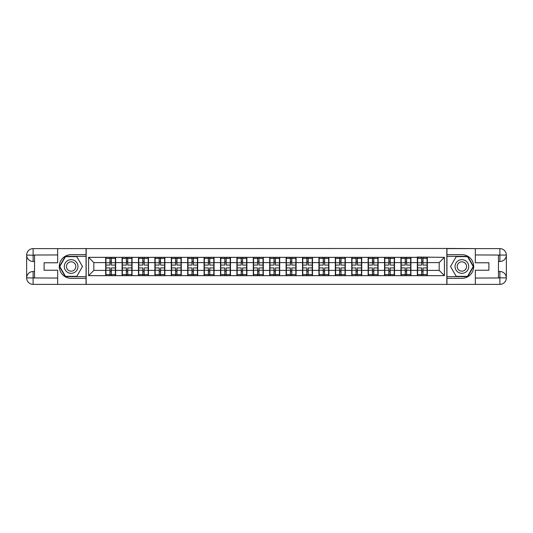 <?xml version="1.0" encoding="UTF-8"?>
<svg xmlns="http://www.w3.org/2000/svg" width="533" height="533" viewBox="0 0 533 533"><rect width="100%" height="100%" fill="white"/><g stroke="black" fill="none" stroke-linecap="round" stroke-linejoin="round"><path stroke-width="0.8" d="M54.832 284.375L478.168 284.375M478.168 248.625L446.834 248.465L446.834 284.535M446.834 248.465L54.832 248.625M86.166 284.535L86.166 248.465M439.159 270.391L439.159 262.609L427.326 262.609L427.326 270.391L439.159 270.391L444.415 275.648L444.415 257.352L417.339 257.039L417.339 262.609L410.923 262.609L410.923 270.391L417.339 270.391L417.339 262.609M444.415 275.648L88.585 275.648L88.585 257.352L105.674 257.352L105.674 262.609L93.841 262.609L93.841 270.391L105.674 270.391L105.674 262.609M417.339 257.352L105.674 257.352M417.339 270.391L417.339 275.648M410.923 270.391L410.923 275.648M410.923 257.352L410.923 262.609M394.52 270.391L400.936 270.391L400.936 262.609L394.52 262.609L394.52 275.648M400.936 270.391L400.936 275.648M400.936 257.352L400.936 262.609M394.52 257.352L394.52 262.609M378.117 270.391L384.533 270.391L384.533 262.609L378.117 262.609L378.117 275.648M384.533 270.391L384.533 275.648M384.533 257.352L384.533 262.609M378.117 257.352L378.117 262.609M361.714 270.391L368.13 270.391L368.13 262.609L361.714 262.609L361.714 275.648M368.13 270.391L368.13 275.648M368.13 257.352L368.13 262.609M361.714 257.352L361.714 262.609M345.311 270.391L351.727 270.391L351.727 262.609L345.311 262.609L345.311 275.648M351.727 270.391L351.727 275.648M351.727 257.352L351.727 262.609M345.311 257.352L345.311 262.609M328.908 270.391L335.324 270.391L335.324 262.609L328.908 262.609L328.908 275.648M335.324 270.391L335.324 275.648M335.324 257.352L335.324 262.609M328.908 257.352L328.908 262.609M312.505 270.391L318.921 270.391L318.921 262.609L312.505 262.609L312.505 275.648M318.921 270.391L318.921 275.648M318.921 257.352L318.921 262.609M312.505 257.352L312.505 262.609M296.101 270.391L302.517 270.391L302.517 262.609L296.101 262.609L296.101 275.648M302.517 270.391L302.517 275.648M302.517 257.352L302.517 262.609M296.101 257.352L296.101 262.609M279.698 270.391L286.108 270.391L286.108 262.609L279.698 262.609L279.698 275.648M286.108 270.391L286.108 275.648M286.108 257.352L286.108 262.609M279.698 257.352L279.698 262.609M263.295 270.391L269.705 270.391L269.705 262.609L263.295 262.609L263.295 275.648M269.705 270.391L269.705 275.648M269.705 257.352L269.705 262.609M263.295 257.352L263.295 262.609M246.892 270.391L253.302 270.391L253.302 262.609L246.892 262.609L246.892 275.648M253.302 270.391L253.302 275.648M253.302 257.352L253.302 262.609M246.892 257.352L246.892 262.609M230.483 270.391L236.899 270.391L236.899 262.609L230.483 262.609L230.483 275.648M236.899 270.391L236.899 275.648M236.899 257.352L236.899 262.609M230.483 257.352L230.483 262.609M214.079 270.391L220.495 270.391L220.495 262.609L214.079 262.609L214.079 275.648M220.495 270.391L220.495 275.648M220.495 257.352L220.495 262.609M214.079 257.352L214.079 262.609M197.676 270.391L204.092 270.391L204.092 262.609L197.676 262.609L197.676 275.648M204.092 270.391L204.092 275.648M204.092 257.352L204.092 262.609M197.676 257.352L197.676 262.609M181.273 270.391L187.689 270.391L187.689 262.609L181.273 262.609L181.273 275.648M187.689 270.391L187.689 275.648M187.689 257.352L187.689 262.609M181.273 257.352L181.273 262.609M164.87 270.391L171.286 270.391L171.286 262.609L164.87 262.609L164.87 275.648M171.286 270.391L171.286 275.648M171.286 257.352L171.286 262.609M164.87 257.352L164.87 262.609M148.467 270.391L154.883 270.391L154.883 262.609L148.467 262.609L148.467 275.648M154.883 270.391L154.883 275.648M154.883 257.352L154.883 262.609M148.467 257.352L148.467 262.609M132.064 270.391L138.48 270.391L138.48 262.609L132.064 262.609L132.064 275.648M138.48 270.391L138.48 275.648M138.48 257.352L138.48 262.609M132.064 257.352L132.064 262.609M115.661 270.391L122.077 270.391L122.077 262.609L115.661 262.609L115.661 275.648M122.077 270.391L122.077 275.648M122.077 257.352L122.077 262.609M115.661 257.352L115.661 262.609M105.674 270.391L105.674 275.648M93.841 270.391L88.585 275.648M88.585 257.352L93.841 262.609M427.326 270.391L427.326 275.648M427.326 257.352L427.326 262.609M444.415 257.352L439.159 262.609M105.934 262.769L109.985 262.769L109.985 257.299L105.934 257.299L105.934 267.919L109.985 267.919L109.985 270.231L111.35 270.218L111.35 267.919L115.394 267.919L115.394 257.299L111.35 257.299L111.35 258.452L115.394 258.452M109.985 261.25L111.35 261.25M111.35 258.612L109.985 258.612M105.934 265.081L109.985 265.081L109.985 262.769L111.35 262.782L111.35 265.081L115.394 265.081M105.934 258.452L109.985 258.452M109.985 274.388L111.35 274.388M109.985 271.75L111.35 271.75M105.934 275.701L109.985 275.701L109.985 274.548L105.934 274.548L105.934 275.701M105.934 267.919L105.934 270.231L109.985 270.231L109.985 274.548M105.934 270.231L105.934 274.548M115.394 267.919L115.394 275.701L111.35 275.701L111.35 274.548L115.394 274.548M115.394 270.231L111.35 270.231L111.35 274.548M115.394 262.769L111.35 262.769L111.35 258.452M122.337 262.769L126.388 262.769L126.388 257.299L122.337 257.299L122.337 267.919L126.388 267.919L126.388 270.231L127.753 270.218L127.753 267.919L131.804 267.919L131.804 257.299L127.753 257.299L127.753 258.452L131.804 258.452M126.388 261.25L127.753 261.25M127.753 258.612L126.388 258.612M122.337 265.081L126.388 265.081L126.388 262.769L127.753 262.782L127.753 265.081L131.804 265.081M122.337 258.452L126.388 258.452M126.388 274.388L127.753 274.388M126.388 271.75L127.753 271.75M122.337 275.701L126.388 275.701L126.388 274.548L122.337 274.548L122.337 275.701M122.337 267.919L122.337 270.231L126.388 270.231L126.388 274.548M122.337 270.231L122.337 274.548M131.804 267.919L131.804 275.701L127.753 275.701L127.753 274.548L131.804 274.548M131.804 270.231L127.753 270.231L127.753 274.548M131.804 262.769L127.753 262.769L127.753 258.452M138.74 262.769L142.791 262.769L142.791 257.299L138.74 257.299L138.74 267.919L142.791 267.919L142.791 270.231L144.157 270.218L144.157 267.919L148.207 267.919L148.207 257.299L144.157 257.299L144.157 258.452L148.207 258.452M142.791 261.25L144.157 261.25M144.157 258.612L142.791 258.612M138.74 265.081L142.791 265.081L142.791 262.769L144.157 262.782L144.157 265.081L148.207 265.081M138.74 258.452L142.791 258.452M142.791 274.388L144.157 274.388M142.791 271.75L144.157 271.75M138.74 275.701L142.791 275.701L142.791 274.548L138.74 274.548L138.74 275.701M138.74 267.919L138.74 270.231L142.791 270.231L142.791 274.548M138.74 270.231L138.74 274.548M148.207 267.919L148.207 275.701L144.157 275.701L144.157 274.548L148.207 274.548M148.207 270.231L144.157 270.231L144.157 274.548M148.207 262.769L144.157 262.769L144.157 258.452M155.143 262.769L159.194 262.769L159.194 257.299L155.143 257.299L155.143 267.919L159.194 267.919L159.194 270.231L160.56 270.218L160.56 267.919L164.61 267.919L164.61 257.299L160.56 257.299L160.56 258.452L164.61 258.452M159.194 261.25L160.56 261.25M160.56 258.612L159.194 258.612M155.143 265.081L159.194 265.081L159.194 262.769L160.56 262.782L160.56 265.081L164.61 265.081M155.143 258.452L159.194 258.452M159.194 274.388L160.56 274.388M159.194 271.75L160.56 271.75M155.143 275.701L159.194 275.701L159.194 274.548L155.143 274.548L155.143 275.701M155.143 267.919L155.143 270.231L159.194 270.231L159.194 274.548M155.143 270.231L155.143 274.548M164.61 267.919L164.61 275.701L160.56 275.701L160.56 274.548L164.61 274.548M164.61 270.231L160.56 270.231L160.56 274.548M164.61 262.769L160.56 262.769L160.56 258.452M171.546 262.769L175.597 262.769L175.597 257.299L171.546 257.299L171.546 267.919L175.597 267.919L175.597 270.231L176.963 270.218L176.963 267.919L181.013 267.919L181.013 257.299L176.963 257.299L176.963 258.452L181.013 258.452M175.597 261.25L176.963 261.25M176.963 258.612L175.597 258.612M171.546 265.081L175.597 265.081L175.597 262.769L176.963 262.782L176.963 265.081L181.013 265.081M171.546 258.452L175.597 258.452M175.597 274.388L176.963 274.388M175.597 271.75L176.963 271.75M171.546 275.701L175.597 275.701L175.597 274.548L171.546 274.548L171.546 275.701M171.546 267.919L171.546 270.231L175.597 270.231L175.597 274.548M171.546 270.231L171.546 274.548M181.013 267.919L181.013 275.701L176.963 275.701L176.963 274.548L181.013 274.548M181.013 270.231L176.963 270.231L176.963 274.548M181.013 262.769L176.963 262.769L176.963 258.452M187.949 262.769L192 262.769L192 257.299L187.949 257.299L187.949 267.919L192 267.919L192 270.231L193.366 270.218L193.366 267.919L197.417 267.919L197.417 257.299L193.366 257.299L193.366 258.452L197.417 258.452M192 261.25L193.366 261.25M193.366 258.612L192 258.612M187.949 265.081L192 265.081L192 262.769L193.366 262.782L193.366 265.081L197.417 265.081M187.949 258.452L192 258.452M192 274.388L193.366 274.388M192 271.75L193.366 271.75M187.949 275.701L192 275.701L192 274.548L187.949 274.548L187.949 275.701M187.949 267.919L187.949 270.231L192 270.231L192 274.548M187.949 270.231L187.949 274.548M197.417 267.919L197.417 275.701L193.366 275.701L193.366 274.548L197.417 274.548M197.417 270.231L193.366 270.231L193.366 274.548M197.417 262.769L193.366 262.769L193.366 258.452M67.711 272.416A6.836 6.836 0 0 0 77.045 269.918A6.836 6.836 0 0 0 74.547 260.584A6.836 6.836 0 0 0 65.213 263.082A6.836 6.836 0 0 0 67.711 272.416M68.79 270.551A4.677 4.677 0 0 0 75.18 268.839A4.677 4.677 0 0 0 73.467 262.449A4.677 4.677 0 0 0 67.078 264.161A4.677 4.677 0 0 0 68.79 270.551M65.452 256.666L76.805 256.666L82.482 266.5L76.805 276.334L65.452 276.334L59.776 266.5L65.452 256.666M458.453 272.416A6.836 6.836 0 0 0 467.787 269.918A6.836 6.836 0 0 0 465.289 260.584A6.836 6.836 0 0 0 455.955 263.082A6.836 6.836 0 0 0 458.453 272.416M459.533 270.551A4.677 4.677 0 0 0 465.922 268.839A4.677 4.677 0 0 0 464.21 262.449A4.677 4.677 0 0 0 457.82 264.161A4.677 4.677 0 0 0 459.533 270.551M456.195 256.666L467.548 256.666L473.224 266.5L467.548 276.334L456.195 276.334L450.518 266.5L456.195 256.666M34.538 261.503L33.119 261.503A6.469 6.469 0 0 1 26.65 255.094A6.469 6.469 0 0 1 33.119 248.625L86.06 248.625L86.06 254.667L71.129 254.667A11.833 11.833 0 0 0 59.296 266.5A11.833 11.833 0 0 0 71.129 278.333L86.06 278.333L86.06 284.375L33.119 284.375A6.469 6.469 0 0 1 26.65 277.906A6.469 6.469 0 0 1 33.119 271.497L34.538 271.497M86.06 278.333L86.06 254.667M57.671 248.625L57.671 262.769L44.106 262.769L44.106 270.231L57.671 270.231L57.671 284.375M33.119 261.503A6.469 6.469 0 0 1 26.65 255.094L33.119 255.194L33.119 261.503A6.469 6.469 0 0 1 26.65 255.094L26.65 277.906L57.671 278.066M33.119 278.066L33.119 284.375A6.469 6.469 0 0 1 26.65 277.906A6.469 6.469 0 0 1 33.119 271.497L33.119 277.806L34.538 277.806L34.538 255.194L33.119 255.194M86.06 256.353L65.273 256.353L59.41 266.5L65.273 276.647L86.06 276.647M498.462 271.497L499.881 271.497A6.469 6.469 0 0 1 506.35 277.906A6.469 6.469 0 0 1 499.881 284.375L446.94 284.375L446.94 278.333L461.871 278.333A11.833 11.833 0 0 0 473.704 266.5A11.833 11.833 0 0 0 461.871 254.667L446.94 254.667L446.94 248.625L499.881 248.625A6.469 6.469 0 0 1 506.35 255.094A6.469 6.469 0 0 1 499.881 261.503L498.462 261.503M446.94 254.667L446.94 278.333M475.329 284.375L475.329 270.231L488.894 270.231L488.894 262.769L475.329 262.769L475.329 248.625M499.881 271.497A6.469 6.469 0 0 1 506.35 277.906L499.881 277.806L499.881 271.497A6.469 6.469 0 0 1 506.35 277.906L506.35 255.094L475.329 254.934M499.881 254.934L499.881 248.625A6.469 6.469 0 0 1 506.35 255.094A6.469 6.469 0 0 1 499.881 261.503L499.881 255.194L498.462 255.194L498.462 277.806L499.881 277.806M446.94 276.647L467.727 276.647L473.59 266.5L467.727 256.353L446.94 256.353M204.359 262.769L208.403 262.769L208.403 257.299L204.359 257.299L204.359 267.919L208.403 267.919L208.403 270.231L209.769 270.218L209.769 267.919L213.82 267.919L213.82 257.299L209.769 257.299L209.769 258.452L213.82 258.452M208.403 261.25L209.769 261.25M209.769 258.612L208.403 258.612M204.359 265.081L208.403 265.081L208.403 262.769L209.769 262.782L209.769 265.081L213.82 265.081M204.359 258.452L208.403 258.452M208.403 274.388L209.769 274.388M208.403 271.75L209.769 271.75M204.359 275.701L208.403 275.701L208.403 274.548L204.359 274.548L204.359 275.701M204.359 267.919L204.359 270.231L208.403 270.231L208.403 274.548M204.359 270.231L204.359 274.548M213.82 267.919L213.82 275.701L209.769 275.701L209.769 274.548L213.82 274.548M213.82 270.231L209.769 270.231L209.769 274.548M213.82 262.769L209.769 262.769L209.769 258.452M220.762 262.769L224.806 262.769L224.806 257.299L220.762 257.299L220.762 267.919L224.806 267.919L224.806 270.231L226.172 270.218L226.172 267.919L230.223 267.919L230.223 257.299L226.172 257.299L226.172 258.452L230.223 258.452M224.806 261.25L226.172 261.25M226.172 258.612L224.806 258.612M220.762 265.081L224.806 265.081L224.806 262.769L226.172 262.782L226.172 265.081L230.223 265.081M220.762 258.452L224.806 258.452M224.806 274.388L226.172 274.388M224.806 271.75L226.172 271.75M220.762 275.701L224.806 275.701L224.806 274.548L220.762 274.548L220.762 275.701M220.762 267.919L220.762 270.231L224.806 270.231L224.806 274.548M220.762 270.231L220.762 274.548M230.223 267.919L230.223 275.701L226.172 275.701L226.172 274.548L230.223 274.548M230.223 270.231L226.172 270.231L226.172 274.548M230.223 262.769L226.172 262.769L226.172 258.452M237.165 262.769L241.209 262.769L241.209 257.299L237.165 257.299L237.165 267.919L241.209 267.919L241.209 270.231L242.575 270.218L242.575 267.919L246.626 267.919L246.626 257.299L242.575 257.299L242.575 258.452L246.626 258.452M241.209 261.25L242.575 261.25M242.575 258.612L241.209 258.612M237.165 265.081L241.209 265.081L241.209 262.769L242.575 262.782L242.575 265.081L246.626 265.081M237.165 258.452L241.209 258.452M241.209 274.388L242.575 274.388M241.209 271.75L242.575 271.75M237.165 275.701L241.209 275.701L241.209 274.548L237.165 274.548L237.165 275.701M237.165 267.919L237.165 270.231L241.209 270.231L241.209 274.548M237.165 270.231L237.165 274.548M246.626 267.919L246.626 275.701L242.575 275.701L242.575 274.548L246.626 274.548M246.626 270.231L242.575 270.231L242.575 274.548M246.626 262.769L242.575 262.769L242.575 258.452M253.568 262.769L257.612 262.769L257.612 257.299L253.568 257.299L253.568 267.919L257.612 267.919L257.612 270.231L258.985 270.218L258.985 267.919L263.029 267.919L263.029 257.299L258.985 257.299L258.985 258.452L263.029 258.452M257.612 261.25L258.985 261.25M258.985 258.612L257.612 258.612M253.568 265.081L257.612 265.081L257.612 262.769L258.985 262.782L258.985 265.081L263.029 265.081M253.568 258.452L257.612 258.452M257.612 274.388L258.985 274.388M257.612 271.75L258.985 271.75M253.568 275.701L257.612 275.701L257.612 274.548L253.568 274.548L253.568 275.701M253.568 267.919L253.568 270.231L257.612 270.231L257.612 274.548M253.568 270.231L253.568 274.548M263.029 267.919L263.029 275.701L258.985 275.701L258.985 274.548L263.029 274.548M263.029 270.231L258.985 270.231L258.985 274.548M263.029 262.769L258.985 262.769L258.985 258.452M269.971 262.769L274.015 262.769L274.015 257.299L269.971 257.299L269.971 267.919L274.015 267.919L274.015 270.231L275.388 270.218L275.388 267.919L279.432 267.919L279.432 257.299L275.388 257.299L275.388 258.452L279.432 258.452M274.015 261.25L275.388 261.25M275.388 258.612L274.015 258.612M269.971 265.081L274.015 265.081L274.015 262.769L275.388 262.782L275.388 265.081L279.432 265.081M269.971 258.452L274.015 258.452M274.015 274.388L275.388 274.388M274.015 271.75L275.388 271.75M269.971 275.701L274.015 275.701L274.015 274.548L269.971 274.548L269.971 275.701M269.971 267.919L269.971 270.231L274.015 270.231L274.015 274.548M269.971 270.231L269.971 274.548M279.432 267.919L279.432 275.701L275.388 275.701L275.388 274.548L279.432 274.548M279.432 270.231L275.388 270.231L275.388 274.548M279.432 262.769L275.388 262.769L275.388 258.452M286.374 262.769L290.425 262.769L290.425 257.299L286.374 257.299L286.374 267.919L290.425 267.919L290.425 270.231L291.791 270.218L291.791 267.919L295.835 267.919L295.835 257.299L291.791 257.299L291.791 258.452L295.835 258.452M290.425 261.25L291.791 261.25M291.791 258.612L290.425 258.612M286.374 265.081L290.425 265.081L290.425 262.769L291.791 262.782L291.791 265.081L295.835 265.081M286.374 258.452L290.425 258.452M290.425 274.388L291.791 274.388M290.425 271.75L291.791 271.75M286.374 275.701L290.425 275.701L290.425 274.548L286.374 274.548L286.374 275.701M286.374 267.919L286.374 270.231L290.425 270.231L290.425 274.548M286.374 270.231L286.374 274.548M295.835 267.919L295.835 275.701L291.791 275.701L291.791 274.548L295.835 274.548M295.835 270.231L291.791 270.231L291.791 274.548M295.835 262.769L291.791 262.769L291.791 258.452M302.777 262.769L306.828 262.769L306.828 257.299L302.777 257.299L302.777 267.919L306.828 267.919L306.828 270.231L308.194 270.218L308.194 267.919L312.238 267.919L312.238 257.299L308.194 257.299L308.194 258.452L312.238 258.452M306.828 261.25L308.194 261.25M308.194 258.612L306.828 258.612M302.777 265.081L306.828 265.081L306.828 262.769L308.194 262.782L308.194 265.081L312.238 265.081M302.777 258.452L306.828 258.452M306.828 274.388L308.194 274.388M306.828 271.75L308.194 271.75M302.777 275.701L306.828 275.701L306.828 274.548L302.777 274.548L302.777 275.701M302.777 267.919L302.777 270.231L306.828 270.231L306.828 274.548M302.777 270.231L302.777 274.548M312.238 267.919L312.238 275.701L308.194 275.701L308.194 274.548L312.238 274.548M312.238 270.231L308.194 270.231L308.194 274.548M312.238 262.769L308.194 262.769L308.194 258.452M319.18 262.769L323.231 262.769L323.231 257.299L319.18 257.299L319.18 267.919L323.231 267.919L323.231 270.231L324.597 270.218L324.597 267.919L328.641 267.919L328.641 257.299L324.597 257.299L324.597 258.452L328.641 258.452M323.231 261.25L324.597 261.25M324.597 258.612L323.231 258.612M319.18 265.081L323.231 265.081L323.231 262.769L324.597 262.782L324.597 265.081L328.641 265.081M319.18 258.452L323.231 258.452M323.231 274.388L324.597 274.388M323.231 271.75L324.597 271.75M319.18 275.701L323.231 275.701L323.231 274.548L319.18 274.548L319.18 275.701M319.18 267.919L319.18 270.231L323.231 270.231L323.231 274.548M319.18 270.231L319.18 274.548M328.641 267.919L328.641 275.701L324.597 275.701L324.597 274.548L328.641 274.548M328.641 270.231L324.597 270.231L324.597 274.548M328.641 262.769L324.597 262.769L324.597 258.452M335.583 262.769L339.634 262.769L339.634 257.299L335.583 257.299L335.583 267.919L339.634 267.919L339.634 270.231L341 270.218L341 267.919L345.051 267.919L345.051 257.299L341 257.299L341 258.452L345.051 258.452M339.634 261.25L341 261.25M341 258.612L339.634 258.612M335.583 265.081L339.634 265.081L339.634 262.769L341 262.782L341 265.081L345.051 265.081M335.583 258.452L339.634 258.452M339.634 274.388L341 274.388M339.634 271.75L341 271.75M335.583 275.701L339.634 275.701L339.634 274.548L335.583 274.548L335.583 275.701M335.583 267.919L335.583 270.231L339.634 270.231L339.634 274.548M335.583 270.231L335.583 274.548M345.051 267.919L345.051 275.701L341 275.701L341 274.548L345.051 274.548M345.051 270.231L341 270.231L341 274.548M345.051 262.769L341 262.769L341 258.452M351.987 262.769L356.037 262.769L356.037 257.299L351.987 257.299L351.987 267.919L356.037 267.919L356.037 270.231L357.403 270.218L357.403 267.919L361.454 267.919L361.454 257.299L357.403 257.299L357.403 258.452L361.454 258.452M356.037 261.25L357.403 261.25M357.403 258.612L356.037 258.612M351.987 265.081L356.037 265.081L356.037 262.769L357.403 262.782L357.403 265.081L361.454 265.081M351.987 258.452L356.037 258.452M356.037 274.388L357.403 274.388M356.037 271.75L357.403 271.75M351.987 275.701L356.037 275.701L356.037 274.548L351.987 274.548L351.987 275.701M351.987 267.919L351.987 270.231L356.037 270.231L356.037 274.548M351.987 270.231L351.987 274.548M361.454 267.919L361.454 275.701L357.403 275.701L357.403 274.548L361.454 274.548M361.454 270.231L357.403 270.231L357.403 274.548M361.454 262.769L357.403 262.769L357.403 258.452M368.39 262.769L372.44 262.769L372.44 257.299L368.39 257.299L368.39 267.919L372.44 267.919L372.44 270.231L373.806 270.218L373.806 267.919L377.857 267.919L377.857 257.299L373.806 257.299L373.806 258.452L377.857 258.452M372.44 261.25L373.806 261.25M373.806 258.612L372.44 258.612M368.39 265.081L372.44 265.081L372.44 262.769L373.806 262.782L373.806 265.081L377.857 265.081M368.39 258.452L372.44 258.452M372.44 274.388L373.806 274.388M372.44 271.75L373.806 271.75M368.39 275.701L372.44 275.701L372.44 274.548L368.39 274.548L368.39 275.701M368.39 267.919L368.39 270.231L372.44 270.231L372.44 274.548M368.39 270.231L368.39 274.548M377.857 267.919L377.857 275.701L373.806 275.701L373.806 274.548L377.857 274.548M377.857 270.231L373.806 270.231L373.806 274.548M377.857 262.769L373.806 262.769L373.806 258.452M384.793 262.769L388.843 262.769L388.843 257.299L384.793 257.299L384.793 267.919L388.843 267.919L388.843 270.231L390.209 270.218L390.209 267.919L394.26 267.919L394.26 257.299L390.209 257.299L390.209 258.452L394.26 258.452M388.843 261.25L390.209 261.25M390.209 258.612L388.843 258.612M384.793 265.081L388.843 265.081L388.843 262.769L390.209 262.782L390.209 265.081L394.26 265.081M384.793 258.452L388.843 258.452M388.843 274.388L390.209 274.388M388.843 271.75L390.209 271.75M384.793 275.701L388.843 275.701L388.843 274.548L384.793 274.548L384.793 275.701M384.793 267.919L384.793 270.231L388.843 270.231L388.843 274.548M384.793 270.231L384.793 274.548M394.26 267.919L394.26 275.701L390.209 275.701L390.209 274.548L394.26 274.548M394.26 270.231L390.209 270.231L390.209 274.548M394.26 262.769L390.209 262.769L390.209 258.452M401.196 262.769L405.247 262.769L405.247 257.299L401.196 257.299L401.196 267.919L405.247 267.919L405.247 270.231L406.612 270.218L406.612 267.919L410.663 267.919L410.663 257.299L406.612 257.299L406.612 258.452L410.663 258.452M405.247 261.25L406.612 261.25M406.612 258.612L405.247 258.612M401.196 265.081L405.247 265.081L405.247 262.769L406.612 262.782L406.612 265.081L410.663 265.081M401.196 258.452L405.247 258.452M405.247 274.388L406.612 274.388M405.247 271.75L406.612 271.75M401.196 275.701L405.247 275.701L405.247 274.548L401.196 274.548L401.196 275.701M401.196 267.919L401.196 270.231L405.247 270.231L405.247 274.548M401.196 270.231L401.196 274.548M410.663 267.919L410.663 275.701L406.612 275.701L406.612 274.548L410.663 274.548M410.663 270.231L406.612 270.231L406.612 274.548M410.663 262.769L406.612 262.769L406.612 258.452M417.605 262.769L421.65 262.769L421.65 257.299L417.605 257.299L417.605 267.919L421.65 267.919L421.65 270.231L423.015 270.218L423.015 267.919L427.066 267.919L427.066 257.299L423.015 257.299L423.015 258.452L427.066 258.452M421.65 261.25L423.015 261.25M423.015 258.612L421.65 258.612M417.605 265.081L421.65 265.081L421.65 262.769L423.015 262.782L423.015 265.081L427.066 265.081M417.605 258.452L421.65 258.452M421.65 274.388L423.015 274.388M421.65 271.75L423.015 271.75M417.605 275.701L421.65 275.701L421.65 274.548L417.605 274.548L417.605 275.701M417.605 267.919L417.605 270.231L421.65 270.231L421.65 274.548M417.605 270.231L417.605 274.548M427.066 267.919L427.066 275.701L423.015 275.701L423.015 274.548L427.066 274.548M427.066 270.231L423.015 270.231L423.015 274.548M427.066 262.769L423.015 262.769L423.015 258.452M57.671 254.934L32.966 255.047M26.65 277.906A6.469 6.469 0 0 1 33.119 271.497M26.65 255.094A6.469 6.469 0 0 1 33.119 248.625L33.119 254.934M475.329 278.066L500.034 277.953M506.35 255.094A6.469 6.469 0 0 1 499.881 261.503M506.35 277.906A6.469 6.469 0 0 1 499.881 284.375L499.881 278.066"/></g></svg>
